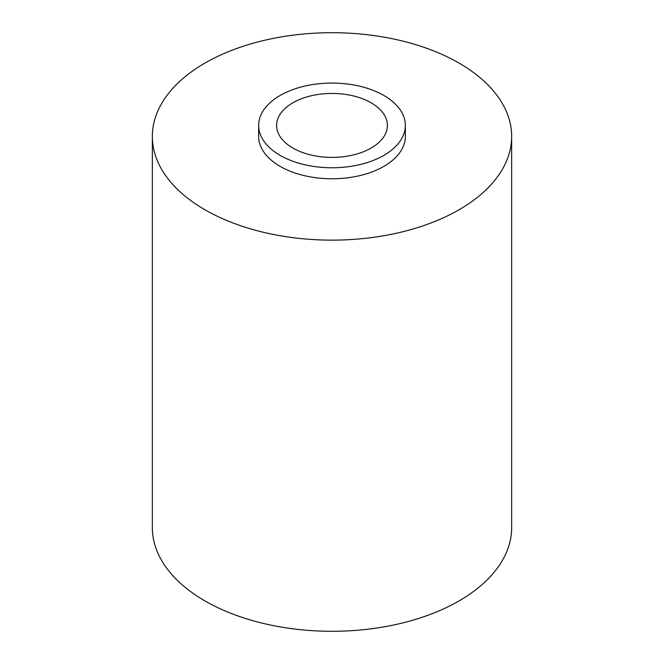 <?xml version="1.0" encoding="UTF-8"?>
<svg xmlns="http://www.w3.org/2000/svg" width="664" height="664" viewBox="0 0 664 664"><rect width="100%" height="100%" fill="white"/><g stroke="black" fill="none" stroke-linecap="round" stroke-linejoin="round"><path stroke-width="1" d="M152.346 136.419L152.346 527.581A179.653 103.717 0 0 0 204.968 600.92A179.653 103.717 0 0 0 400.749 623.405A179.653 103.717 0 0 0 511.654 527.581L511.654 136.419A179.653 103.717 0 0 0 459.031 63.08A179.653 103.717 0 0 0 263.251 40.595A179.653 103.717 0 0 0 152.346 136.419A179.653 103.717 0 0 0 204.968 209.766A179.653 103.717 0 0 0 400.749 232.242A179.653 103.717 0 0 0 511.654 136.419M258.645 125.421L258.645 136.419A73.355 42.355 0 0 0 280.125 166.365A73.355 42.355 0 0 0 360.071 175.553A73.355 42.355 0 0 0 405.355 136.419L405.355 125.421A73.355 42.355 0 0 0 383.875 95.475A73.355 42.355 0 0 0 303.929 86.287A73.355 42.355 0 0 0 258.645 125.421A73.355 42.355 0 0 0 280.125 155.368A73.355 42.355 0 0 0 360.071 164.547A73.355 42.355 0 0 0 405.355 125.421M371.168 102.804A55.394 31.98 0 0 0 310.802 95.873A55.394 31.98 0 0 0 276.606 125.421A55.394 31.98 0 0 0 292.832 148.03A55.394 31.98 0 0 0 353.198 154.969A55.394 31.98 0 0 0 387.394 125.421A55.394 31.98 0 0 0 371.168 102.804"/></g></svg>
